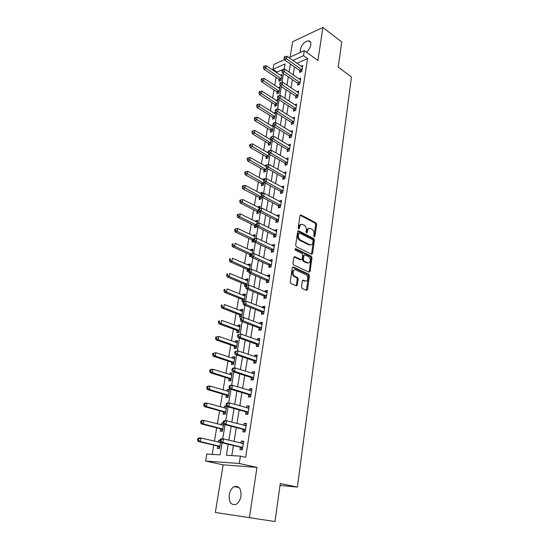 <?xml version="1.0" encoding="UTF-8"?>
<svg xmlns="http://www.w3.org/2000/svg" width="549" height="549" viewBox="0 0 549 549"><rect width="100%" height="100%" fill="white"/><g stroke="black" fill="none" stroke-linecap="round" stroke-linejoin="round"><path stroke-width="0.82" d="M314.268 236.832L314.954 236.338L316.608 224.452L315.95 222.908L300.948 214.968L300.001 215.682L298.224 227.76L298.731 228.878L299.418 228.37L299.644 226.799C300.097 224.767 301.12 223.999 302.712 224.486L304.146 225.22C305.745 226.284 306.466 227.952 306.308 230.23L306.088 231.788L306.555 232.886L307.255 232.392L307.481 230.834C307.92 228.816 308.922 228.048 310.487 228.521L311.887 229.242C313.458 230.292 314.165 231.946 314.021 234.203L313.802 235.747L314.268 236.832M314.035 236.633L315.709 224.665L315.051 223.12L300.152 215.242M298.491 228.693L298.745 227.012L299.644 226.799M306.335 232.701L306.575 231.04L307.481 230.834M240.97 496.166C241.299 488.768 239.062 485.591 234.272 486.627C231.671 488.034 229.983 490.758 229.208 494.793C228.823 502.239 231.081 505.423 235.981 504.359C238.561 502.911 240.222 500.18 240.97 496.166M306.534 52.23C308.826 50.151 310.24 47.722 310.782 44.956C311.077 42.397 310.322 41.003 308.504 40.777C304.537 41.518 301.792 44.51 300.282 49.753L300.44 52.375M301.525 286.955L302.218 288.527L306.534 290.442L307.55 289.632L309.471 275.783L308.812 274.232L293.365 267.061L292.315 267.843L290.243 281.925L290.895 283.497L296.295 285.892L297.332 285.089L298.196 279.077L297.537 277.513L294.779 276.257C291.835 274.905 292.898 268.44 295.801 269.957L306.033 274.685C308.902 275.969 307.941 282.392 305.086 280.937L303.398 280.175L302.375 280.971L301.525 286.955M275.001 521.55L215.332 512.457L275.001 521.55L280.285 483.525L297.421 487.093L351.456 76.922L338.205 67.163L341.711 41.95L322.887 27.45L317.933 60.507L304.311 50.618L303.515 55.669L307.584 58.592L245.671 457.324L240.421 456.123L239.261 463.48L205.635 461.057L206.836 454.044L220.074 454.86L222.077 442.803M249.466 517.371L256.959 467.391L239.261 463.48M311.578 254.228L312.573 253.494L314.433 240.085L313.767 238.541L298.642 230.834L297.661 231.561L295.657 245.183L296.343 246.769L311.578 254.228M311.976 257.79L310.082 271.412L309.08 272.187L293.646 264.982L292.967 263.403L293.845 257.454L294.888 256.692L301.175 259.691L302.19 258.936L302.753 255.045L302.067 253.473L295.547 250.31C294.854 249.397 294.93 248.848 295.781 248.676L311.304 256.232L311.976 257.79L311.063 257.961L309.169 271.57L310.082 271.412M322.887 27.45L292.651 41.724L290.133 57.055M307.584 58.592L296.934 63.307M294.477 66.841L293.18 74.918M292.418 79.632L291.087 87.895M290.325 92.589L288.966 101.043M288.211 105.724L286.818 114.364M286.063 119.023L284.643 127.862M283.888 132.508L282.433 141.539M281.685 146.164L280.196 155.401M279.455 160.013L277.931 169.456M277.19 174.047L275.632 183.702M274.898 188.266L273.306 198.148M272.572 202.691L270.945 212.786M270.218 217.308L268.55 227.636M267.823 232.131L266.121 242.692M265.4 247.16L263.657 257.961M262.944 262.408L261.166 273.45M260.452 277.869L258.627 289.165M257.92 293.55L256.06 305.107M255.354 309.458L253.453 321.275M252.753 325.598L250.804 337.69M250.111 341.979L248.121 354.345M247.434 358.6L245.396 371.248M244.717 375.461L242.624 388.404M241.951 392.583L239.817 405.821M239.151 409.959L236.969 423.499M236.303 427.602L234.073 441.458M233.421 445.514L231.795 455.588M299.912 70.773L299.651 72.42L301.778 71.507L302.732 65.427L301.01 66.182M297.894 83.51L297.633 85.177L299.768 84.292L300.735 78.136L298.944 78.891M295.856 96.411L295.588 98.106L297.73 97.248L298.711 91.01L296.851 91.765M293.784 109.484L293.516 111.193L295.671 110.37L296.659 104.049L294.717 104.811M291.691 122.722L291.416 124.458L293.578 123.669L294.587 117.266L292.555 118.021M289.57 136.145L289.289 137.902L291.457 137.14L292.48 130.655L290.366 131.41M287.422 149.74L287.134 151.517L289.316 150.79L290.346 144.215L288.17 144.998M285.24 163.513L284.952 165.324L287.141 164.631L288.184 157.961L285.988 158.791M283.03 177.478L282.742 179.31L284.938 178.651L285.995 171.899L283.778 172.777M280.793 191.628L280.498 193.488L282.701 192.864L283.778 186.015L281.534 186.948M278.521 205.978L278.226 207.858L280.436 207.275L281.527 200.33L279.263 201.311M276.222 220.52L275.921 222.427L278.137 221.878L279.249 214.844L277.032 215.407L276.957 215.881M273.889 235.26L273.587 237.195L275.811 236.688L276.936 229.557L274.713 230.079L274.624 230.649M271.522 250.214L271.213 252.176L273.45 251.71L274.589 244.47L272.359 244.957L272.249 245.623M269.127 265.373L268.811 267.363L271.055 266.938L272.208 259.602L269.971 260.048L269.847 260.802M266.697 280.745L266.375 282.762L268.633 282.378L269.799 274.939L267.548 275.344L267.411 276.202M264.227 296.336L263.904 298.388L266.169 298.045L267.356 290.496L265.098 290.86L264.941 291.828M261.729 312.155L261.399 314.234L263.671 313.939L264.872 306.28L262.607 306.596L262.436 307.673M259.19 328.199L258.853 330.306L261.139 330.059L262.353 322.29L260.082 322.565L259.89 323.745M256.616 344.477L256.273 346.618L258.565 346.419L259.801 338.534L257.515 338.76L257.316 340.057M254.002 360.995L253.659 363.164L255.958 363.019L257.213 355.018L254.921 355.189L254.695 356.603M251.346 377.76L251.003 379.956L253.309 379.86L254.585 371.742L252.279 371.865L252.039 373.402M248.656 394.765L248.306 397.002L250.619 396.954L251.916 388.719L249.603 388.788L249.342 390.449M245.925 412.031L245.568 414.303L247.894 414.31L249.205 405.951L246.885 405.965L246.604 407.749M243.152 429.558L242.788 431.857L245.122 431.926L246.46 423.437L244.127 423.396L243.825 425.317M240.338 447.353L239.968 449.686L242.315 449.809L243.667 441.19L241.327 441.094L241.004 443.146M284.238 68.913L277.025 72.104L276.881 72.928M276.12 77.423L274.761 85.431M274.006 89.912L272.613 98.093M271.858 102.56L270.437 110.912M269.683 115.365L268.235 123.902M267.487 128.336L266.004 137.058M265.256 141.477L263.746 150.378M262.998 154.784L261.454 163.883M260.713 168.268L259.135 177.56M258.394 181.932L256.781 191.423M256.047 195.773L254.4 205.47M253.665 209.8L251.984 219.703M251.257 224.013L249.541 234.135M248.814 238.424L247.057 248.759M246.336 253.02L244.545 263.589M243.825 267.823L241.992 278.618M241.279 282.831L239.405 293.859M238.698 298.045L236.784 309.313M236.077 313.472L234.128 324.987M233.428 329.119L231.431 340.881M230.731 344.985L228.693 357.008M228.007 361.077L225.92 373.361M225.234 377.403L223.107 389.955M222.427 393.962L220.252 406.795M219.579 410.762L217.349 423.883M216.683 427.815L214.412 441.224M213.746 445.115L212.175 454.373M279.263 79.667L278.995 81.279L281.013 80.415L282.001 74.472L280.271 75.227M277.17 92.129L276.902 93.762L278.919 92.925L279.928 86.9L278.13 87.655M275.056 104.742L274.774 106.396L276.806 105.586L277.828 99.486L275.955 100.247M272.908 117.52L272.627 119.195L274.665 118.412L275.66 112.456M273.752 112.998L275.605 112.27M270.739 130.456L270.451 132.151L272.496 131.403L273.395 126.057M271.515 125.906L273.21 125.268M270.774 138.43L269.298 139.021M268.536 143.564L268.248 145.279L270.3 144.559L271.089 139.837M268.413 151.723L267.068 152.313M266.313 156.836L266.018 158.579L268.077 157.886L268.756 153.809M266.169 165.125L264.81 165.771M264.055 170.286L263.76 172.043L265.826 171.391L266.395 167.973M264.515 179.214L264.639 178.48L262.518 179.413M261.77 183.908L261.468 185.692L263.541 185.068L264 182.337M262.086 193.79L262.34 192.253L260.199 193.234M259.451 197.709L259.149 199.52L261.228 198.93L261.571 196.892M259.622 208.565L260.013 206.211L257.927 206.781L257.852 207.241M257.104 211.694L256.795 213.527L258.881 212.978L259.101 211.66M257.117 223.546L257.653 220.355L255.559 220.89L255.47 221.432M254.722 225.865L254.413 227.725L256.507 227.211L256.603 226.627L273.457 234.897L275.282 236.811M254.585 238.74L255.258 234.684L253.158 235.185L253.055 235.816M252.314 240.229L251.998 242.116L254.009 241.656M252.018 254.105L252.835 249.212L250.728 249.671L250.605 250.392M249.87 254.791L249.548 256.699L251.25 256.342M249.418 269.683L250.378 263.939L248.265 264.357L248.127 265.174M247.393 269.545L247.064 271.481L249.328 271.034L249.534 269.779L248.642 269.95L248.869 272.832L266.251 280.388L268.296 282.44M246.782 285.487L247.887 278.865L245.76 279.249L245.609 280.155M244.881 284.506L244.552 286.468L245.918 286.235M242.335 299.672L241.999 301.662L244.133 301.339L245.355 294.003L243.228 294.339L243.063 295.348M239.755 315.051L239.412 317.061L241.553 316.787L242.795 309.348L240.661 309.643L240.476 310.748M237.134 330.642L236.791 332.687L238.939 332.454L240.201 324.905L238.053 325.159L237.854 326.367M234.478 346.453L234.135 348.526L236.29 348.341L237.566 340.689L235.411 340.895L235.192 342.212M231.788 362.491L231.438 364.598L233.6 364.454L234.897 356.692L232.735 356.857L232.495 358.277M229.057 378.755L228.7 380.889L230.868 380.8L232.186 372.929L230.017 373.039L229.763 374.576M226.291 395.259L225.927 397.428L228.103 397.387L229.434 389.392L227.265 389.461L226.984 391.108M226.449 406.102L224.466 406.116L224.17 407.88M223.477 412.004L223.107 414.2L225.296 414.207L226.586 406.445M223.127 423.046L221.631 423.018L221.316 424.905M220.629 428.989L220.252 431.219L222.441 431.281L223.608 424.302M220.163 440.223L218.749 440.168L218.413 442.178M217.733 446.227L217.356 448.485L219.552 448.602L220.581 442.439M280.024 485.412L297.421 487.093M256.959 467.391L223.155 464.838L215.332 512.457M223.155 464.838L205.635 461.057M277.025 72.104L272.97 69.352L273.814 64.466L284.396 59.663M228.219 444.271L226.421 455.258L240.421 456.123M290.414 63.993L289.083 72.104M288.314 76.833L286.955 85.122M286.187 89.837L284.801 98.312M284.032 103.013L282.611 111.68M281.843 116.361L280.395 125.227M279.633 129.893L278.151 138.959M277.389 143.605L275.873 152.876M275.118 157.501L273.567 166.978M272.812 171.583L271.227 181.28M270.479 185.864L268.859 195.78M268.111 200.337L266.45 210.48M265.709 215.016L264.014 225.385M263.28 229.901L261.544 240.503M260.809 244.998L259.032 255.841M258.305 260.301L256.493 271.398M255.765 275.831L253.913 287.175M253.192 291.581L251.291 303.185M250.577 307.564L248.635 319.436M247.922 323.773L245.938 335.919M245.231 340.229L243.2 352.65M242.5 356.925L240.428 369.635M239.735 373.869L237.607 386.873M236.921 391.073L234.746 404.373M234.059 408.538L231.836 422.147M231.163 426.264L228.885 440.195M303.515 55.669L292.871 60.438M288.877 57.624L304.311 50.618M284.176 69.284L285.068 63.938L272.97 69.352M222.736 438.85L225.09 424.686M225.749 420.726L228.055 406.857M228.713 402.884L230.971 389.289M231.637 385.309L233.847 371.989M234.512 368.002L236.681 354.949M237.346 350.948L239.474 338.163M240.139 334.156L242.226 321.618M242.891 317.61L244.936 305.319M245.602 301.305L247.606 289.261M248.272 285.233L250.234 273.429M250.907 269.394L252.835 257.824M253.501 253.789L255.388 242.438M256.06 238.403L257.913 227.272M258.586 223.21L260.398 212.312M261.077 208.236L262.847 197.571M263.534 193.468L265.27 183.023M265.949 178.905L267.651 168.68M268.337 164.542L270.005 154.53M270.698 150.378L272.325 140.578M273.018 136.406L274.617 126.805M275.31 122.619L276.874 113.218M277.574 109.018L279.105 99.815M279.805 95.595L281.301 86.584M282.008 82.35L283.469 73.532M269.312 138.959L270.932 139.926M267.095 152.169L268.571 153.027M264.844 165.558L265.991 166.203M262.573 179.118L263.726 179.749M260.267 192.857L262.045 193.804M257.927 206.781L259.759 207.721M255.559 220.89L257.412 221.803M253.158 235.185L255.024 236.077M250.728 249.671L252.615 250.543M248.265 264.357L250.166 265.208M245.76 279.249L247.681 280.065M243.228 294.339L245.17 295.136M240.661 309.643L242.617 310.411M238.053 325.159L240.037 325.9M235.411 340.895L237.415 341.602M232.735 356.857L234.752 357.529M230.017 373.039L232.055 373.691M227.265 389.461L229.324 390.071M224.466 406.116L226.545 406.699M221.631 423.018L223.271 423.444M218.749 440.168L220.115 440.497M288.177 144.963L289.845 145.965M286.008 158.675L287.868 159.766M283.806 172.571L285.72 173.656M281.582 186.66L283.51 187.717M279.317 200.934L281.266 201.97M277.032 215.407L278.995 216.423M274.713 230.079L276.696 231.067M272.359 244.957L274.363 245.918M269.971 260.048L271.995 260.974M267.548 275.344L269.593 276.243M265.098 290.86L267.157 291.732M262.607 306.596L264.693 307.44M260.082 322.565L262.189 323.375M257.515 338.76L259.643 339.536M254.921 355.189L257.069 355.937M252.279 371.865L254.455 372.572M249.603 388.788L251.799 389.461M246.885 405.965L249.102 406.596M244.127 423.396L246.371 423.993M241.327 441.094L243.591 441.657M308.833 228.549C307.632 228.604 306.877 229.427 306.575 231.04M301.017 224.514C299.809 224.575 299.047 225.413 298.745 227.012M311.482 254.18L313.534 240.277L312.868 238.733L297.833 231.088M313.108 240.743L312.642 239.659L299.363 232.92L298.67 233.435L298.43 235.096C298.265 237.415 298.999 239.096 300.619 240.146L309.794 244.73C311.407 245.245 312.429 244.463 312.875 242.39L313.108 240.743M298.834 233.037L297.771 233.634L298.67 233.435M310.562 244.923L308.888 244.916L299.713 240.338C298.093 239.295 297.366 237.614 297.524 235.301L297.771 233.634M308.957 272.126L309.169 271.57M294.058 256.905L300.262 259.862L301.017 259.718M295.122 248.985L310.398 256.41L311.304 256.232M307.598 262.758C310.459 264.275 311.358 257.817 308.463 256.575L304.942 254.866L303.94 255.614L303.384 259.505L304.064 261.07L307.598 262.758L306.685 262.923L308.167 262.923M304.201 255.017L303.034 255.793L303.94 255.614M306.685 262.923L303.158 261.242L302.478 259.677L303.034 255.793M311.063 257.961L310.398 256.41M305.601 281.088L302.609 280.381M294.291 269.95C291.533 271.295 291.395 273.45 293.866 276.415L294.875 276.305M296.172 285.844L297.284 279.228L296.625 277.67L293.962 276.463M306.39 290.373L308.559 275.934L307.907 274.39L292.542 267.267M281.733 76.078L266.279 65.736L265.84 68.248L263.829 69.16L278.878 79.276L280.148 80.785M264.268 67.033L264.446 66.024L263.644 66.395L263.465 67.397L264.268 67.033L281.28 78.802M264.446 66.024L266.279 65.736M263.829 69.16L263.465 67.397M302.039 69.853L286.551 58.853L286.976 56.286L302.472 67.074M300.797 71.926L299.521 70.361L284.43 59.814L286.551 58.853L284.938 57.597L285.109 56.574L284.265 56.959L284.094 57.988L284.938 57.597M284.094 57.988L284.43 59.814M286.976 56.286L285.109 56.574M279.654 88.533L264.062 78.349L263.616 80.888L261.599 81.774L276.785 91.738L278.082 93.268M262.038 79.667L262.223 78.651L261.413 79.001L261.235 80.017L262.038 79.667L279.194 91.285M262.223 78.651L264.062 78.349M261.599 81.774L261.235 80.017M277.554 101.14L261.818 91.12L261.372 93.694L259.348 94.545L274.665 104.351L275.996 105.909M259.78 92.458L259.965 91.429L259.155 91.779L258.97 92.808L259.78 92.458L277.087 103.933M259.965 91.429L261.818 91.12M259.348 94.545L258.97 92.808M275.42 113.904L259.547 104.056L259.094 106.664L257.062 107.487L272.517 117.129L273.889 118.714M257.495 105.422L257.68 104.379L256.863 104.715L256.685 105.758L257.495 105.422L274.946 116.731M257.68 104.379L259.547 104.056M257.062 107.487L256.685 105.758M300.029 82.625L284.403 71.775L284.835 69.181L300.475 79.804M298.814 84.69L297.503 83.105L282.275 72.708L284.403 71.775L282.783 70.519L282.961 69.476L284.835 69.181M282.104 69.853L281.932 70.896L282.783 70.519M281.932 70.896L282.275 72.708M297.997 95.553L282.227 84.875L282.666 82.24L298.443 92.699M296.803 97.619L295.458 96.006L280.093 85.781L282.227 84.875L280.601 83.613L280.779 82.556L279.921 82.92L279.743 83.976L280.601 83.613M279.743 83.976L280.093 85.781M282.666 82.24L280.779 82.556M295.938 108.654L280.024 98.147L280.47 95.485L296.391 105.765M294.772 110.72L293.392 109.079L277.883 99.026L280.024 98.147L278.384 96.878L278.563 95.807L277.705 96.157L277.526 97.228L278.384 96.878M277.526 97.228L277.883 99.026M280.47 95.485L278.563 95.807M273.258 126.84L257.248 117.157L256.781 119.799L254.743 120.595L270.341 130.072L271.748 131.678M255.175 118.557L255.36 117.5L254.551 117.815L254.359 118.872L255.175 118.557L272.784 129.701M255.36 117.5L257.248 117.157M254.743 120.595L254.359 118.872M293.852 121.926L277.794 111.605L278.247 108.894L294.312 118.996M292.713 123.985L291.293 122.324L275.639 112.442L277.794 111.605L276.14 110.322L276.325 109.237L275.461 109.58L275.282 110.658L276.14 110.322M275.282 110.658L275.639 112.442M278.247 108.894L276.325 109.237M271.076 139.94L254.914 130.436L254.448 133.112L252.403 133.874L268.138 143.179L269.586 144.812M252.828 131.856L253.014 130.786L252.197 131.094L252.012 132.165L252.828 131.856L270.588 142.836M253.014 130.786L254.914 130.436M252.403 133.874L252.012 132.165M291.739 135.377L275.536 125.234L275.989 122.496L292.205 132.405M290.627 137.435L289.165 135.747L273.368 126.044L275.536 125.234L273.869 123.944L274.054 122.846L273.189 123.175L273.004 124.273L273.869 123.944M273.004 124.273L273.368 126.044M275.989 122.496L274.054 122.846M268.598 153.171L252.554 143.886L252.08 146.597L250.028 147.331L265.901 156.458L267.397 158.112M250.447 145.334L250.639 144.25L249.822 144.545L249.63 145.629L250.447 145.334L268.372 156.142M250.639 144.25L252.554 143.886M250.028 147.331L249.63 145.629M289.598 149.005L273.237 139.055L273.704 136.276L290.071 145.993M288.513 151.057L287.01 149.349L271.069 139.823L273.237 139.055L271.563 137.758L271.748 136.646L270.883 136.955L270.698 138.067L271.563 137.758M270.698 138.067L271.069 139.823M273.704 136.276L271.748 136.646M266.039 166.464L250.159 157.515L249.678 160.267L247.62 160.96L263.644 169.909L265.181 171.59M248.038 158.997L248.23 157.892L247.407 158.181L247.215 159.279L248.038 158.997L266.121 169.62M248.23 157.892L250.159 157.515M247.62 160.96L247.215 159.279M287.422 162.82L270.918 153.061L271.384 150.241L287.902 159.766M286.379 164.872L284.828 163.128L268.736 153.795L270.918 153.061L269.23 151.757L269.415 150.625L268.55 150.927L268.358 152.052L269.23 151.757M268.358 152.052L268.736 153.795M271.384 150.241L269.415 150.625M263.678 180.045L247.736 171.329L247.242 174.115L245.177 174.774L261.351 183.538L262.944 185.246M245.595 172.839L245.787 171.72L244.964 171.988L244.765 173.107L245.595 172.839L263.843 183.277M245.787 171.72L247.736 171.329M245.177 174.774L244.765 173.107M285.226 176.812L268.557 167.26L269.031 164.405L285.706 173.724M284.21 178.864L282.618 177.094L266.375 167.96L268.557 167.26L266.862 165.949L267.054 164.803L266.176 165.084L265.991 166.23L266.862 165.949M265.991 166.23L266.375 167.96M269.031 164.405L267.054 164.803M261.544 193.948L245.279 185.329L244.779 188.149L242.706 188.774L259.032 197.338L260.672 199.088M243.118 186.866L243.317 185.734L242.486 185.987L242.287 187.12L243.118 186.866L261.53 197.118M243.317 185.734L245.279 185.329M242.706 188.774L242.287 187.12M282.996 191.004L266.169 181.657L266.649 178.761L283.483 187.868M282.021 193.056L280.374 191.251L263.973 182.323L266.169 181.657L264.46 180.333L264.652 179.173L263.774 179.448L263.582 180.6L264.46 180.333M263.582 180.6L263.973 182.323M266.649 178.761L264.652 179.173M259.704 208.037L242.782 199.513L242.281 202.375L240.201 202.965L256.678 211.331L258.373 213.108M240.606 201.085L240.812 199.939L239.982 200.179L239.776 201.318L240.606 201.085L242.281 202.375L258.888 210.843M240.812 199.939L242.782 199.513M240.201 202.965L239.776 201.318M280.731 205.388L263.746 196.254L264.234 193.317L281.232 202.21M279.805 207.44L278.096 205.601L261.544 196.885L263.746 196.254L262.024 194.922L262.223 193.749L261.345 194.003L261.146 195.176L262.024 194.922M261.146 195.176L261.544 196.885M264.234 193.317L262.223 193.749M257.344 222.208L240.256 213.897L239.748 216.793L237.662 217.349L254.297 225.509L256.047 227.32M238.067 215.496L238.266 214.336L237.436 214.556L237.23 215.716L238.067 215.496L239.748 216.793L256.177 224.877M238.266 214.336L240.256 213.897M237.662 217.349L237.23 215.716M278.439 219.964L261.29 211.056L261.784 208.078L278.947 216.745M277.561 222.022L275.797 220.142L259.08 211.646L261.29 211.056L259.56 209.718L259.759 208.524L258.874 208.764L258.675 209.958L259.56 209.718M258.675 209.958L259.08 211.646M261.784 208.078L259.759 208.524M254.949 236.564L237.696 228.473L237.182 231.41L235.089 231.932L251.881 239.872L253.7 241.725M235.487 230.106L235.693 228.926L234.855 229.139L234.649 230.312L235.487 230.106L237.182 231.41L253.768 239.289M235.693 228.926L237.696 228.473M235.089 231.932L234.649 230.312M276.12 234.752L258.799 226.071L259.3 223.052L276.627 231.486M257.056 224.719L258.799 226.071L256.582 226.62L256.17 224.946L257.056 224.719L257.255 223.512L256.369 223.738L256.17 224.946M259.3 223.052L257.255 223.512M252.519 251.119L235.102 243.255L234.581 246.233L232.481 246.714L249.438 254.434L251.216 256.225M232.872 244.916L233.078 243.722L232.241 243.921L232.028 245.108L232.872 244.916L234.581 246.233L251.806 254.16M232.241 243.921L233.078 243.722M232.481 246.714L232.028 245.108M310.061 271.508L309.615 271.494M253.83 238.918L253.624 240.146L254.516 239.94L254.722 238.712L253.83 238.918L256.781 238.232L274.28 246.432M254.722 238.712L256.781 238.232L256.273 241.299L254.05 241.8L271.089 249.85L272.983 251.806M273.759 249.74L256.273 241.299L254.516 239.94M273.333 249.376L271.089 249.85L273.333 249.376M253.624 240.146L254.05 241.8M250.056 265.867L232.474 258.236L231.939 261.262L229.832 261.695L246.954 269.195L248.512 270.719M230.216 259.938L230.436 258.723L229.592 258.902L229.379 260.109L230.216 259.938L231.939 261.262L249.507 269.14M229.592 258.902L230.436 258.723M229.832 261.695L229.379 260.109M251.25 254.324L251.044 255.566L251.936 255.374L252.149 254.132L251.25 254.324L254.228 253.638L271.899 261.585M252.149 254.132L254.228 253.638L253.713 256.74L251.476 257.207L268.687 265.009L270.657 267.013M271.371 264.941L253.713 256.74L251.936 255.374M251.044 255.566L251.476 257.207M247.558 280.827L229.805 273.436L229.262 276.497L227.149 276.895L244.504 284.19L246.096 285.755M227.533 275.166L227.746 273.937L226.902 274.102L226.689 275.324L227.533 275.166L229.262 276.497L247.002 284.142M226.902 274.102L227.746 273.937M227.149 276.895L226.689 275.324M248.642 269.95L251.634 269.257L269.484 276.95M249.534 269.779L251.634 269.257L251.113 272.407L248.869 272.832M268.948 280.361L251.113 272.407L249.328 271.034M245.026 295.986L227.094 288.843L226.552 291.951L224.431 292.308L241.889 299.329L244.003 301.36M224.802 290.613L225.021 289.364L224.177 289.508L223.958 290.757L224.802 290.613L226.552 291.951L244.463 299.349M224.177 289.508L225.021 289.364M224.431 292.308L223.958 290.757M245.986 285.796L245.774 287.079L246.673 286.928L246.892 285.645L245.986 285.796L249.006 285.109L267.034 292.542M246.892 285.645L249.006 285.109L248.471 288.307L246.22 288.685L263.781 295.986L265.908 298.086M266.491 295.993L248.471 288.307L246.673 286.928M245.774 287.079L246.22 288.685M242.459 311.358L224.349 304.475L223.8 307.625L221.672 307.934L239.426 314.769L241.505 316.794M222.036 306.273L222.263 305.018L221.412 305.141L221.185 306.404L222.036 306.273L223.8 307.625L241.889 314.769M221.412 305.141L222.263 305.018M221.672 307.934L221.185 306.404M243.296 301.881L243.083 303.178L243.982 303.048L244.202 301.751L243.296 301.881L246.336 301.195L264.549 308.353M244.202 301.751L246.336 301.195L245.794 304.441L243.536 304.764L261.276 311.811L263.493 313.959M263.994 311.859L245.794 304.441L243.982 303.048M243.083 303.178L243.536 304.764M239.858 326.95L221.57 320.328L221.007 323.526L218.873 323.786L236.681 330.313L238.945 332.413M239.872 326.888L239.426 326.95M219.236 322.167L219.463 320.884L218.605 320.993L218.378 322.277L219.236 322.167L221.007 323.526L239.282 330.402M218.605 320.993L219.463 320.884M218.873 323.786L218.378 322.277M240.572 318.207L240.345 319.518L241.258 319.408L241.478 318.091L240.572 318.207L243.626 317.514L262.024 324.397M241.478 318.091L243.626 317.514L243.083 320.808L240.812 321.09L258.73 327.863L261.049 330.073M261.468 327.952L243.083 320.808L241.258 319.408M261.585 324.39L262.038 324.329M240.345 319.518L240.812 321.09M237.223 342.754L218.742 336.407L218.173 339.653L216.032 339.872L234.025 346.131L236.31 348.21M237.243 342.603L236.612 342.706M216.388 338.287L216.615 336.99L215.764 337.079L215.531 338.376L216.388 338.287L218.173 339.653L236.633 346.261M215.764 337.079L218.742 336.407L216.615 336.99M216.032 339.872L215.531 338.376M237.799 334.766L237.573 336.105L238.486 336.009L238.705 334.67L237.799 334.766L240.881 334.08L259.471 340.668M238.705 334.67L240.881 334.08L240.325 337.422L238.046 337.649L256.15 344.141L258.565 346.405M258.902 344.278L240.325 337.422L238.486 336.009M258.84 340.613L259.492 340.504M237.573 336.105L238.046 337.649M234.547 358.792L215.881 352.726L215.297 356.02L213.149 356.184L231.328 362.168L233.634 364.234M234.581 358.545L233.757 358.696M213.499 354.64L213.733 353.323L212.875 353.391L212.641 354.709L213.499 354.64L215.297 356.02L233.949 362.347M212.875 353.391L215.881 352.726L213.733 353.323M213.149 356.184L212.641 354.709M234.986 351.58L234.759 352.938L235.672 352.863L235.898 351.504L234.986 351.58L238.088 350.886L256.87 357.179M235.898 351.504L238.088 350.886L237.525 354.283L235.24 354.462L253.535 360.666L255.971 362.903M256.294 360.844L237.525 354.283L235.672 352.863M256.06 357.076L256.911 356.919M234.759 352.938L235.24 354.462M231.829 375.056L212.971 369.278L212.381 372.62L210.226 372.737L228.59 378.446L230.923 380.484M231.884 374.72L230.868 374.926M210.576 371.234L210.809 369.896L209.944 369.951L209.711 371.282L210.576 371.234L212.381 372.62L231.225 378.659M209.944 369.951L210.816 369.408L212.971 369.278L210.809 369.896M210.226 372.737L209.711 371.282M232.131 368.647L231.904 370.026L232.817 369.971L233.051 368.592L232.131 368.647L232.968 368.091L235.26 367.954L254.235 373.938M233.051 368.592L235.26 367.954L234.684 371.399L232.392 371.522L250.879 377.431L253.343 379.647M253.652 377.657L234.684 371.399L232.817 369.971M253.233 373.787L254.297 373.574M231.904 370.026L232.392 371.522M229.077 391.554L210.02 386.077L209.423 389.467L207.261 389.536L225.817 394.951L228.171 396.975M229.146 391.121L227.931 391.389M207.597 388.074L207.838 386.716L206.973 386.75L206.733 388.102L207.597 388.074L209.423 389.467L228.466 395.211M206.973 386.75L207.858 386.153L210.02 386.077L207.838 386.716M207.261 389.536L206.733 388.102M229.235 385.974L229.002 387.368L229.921 387.34L230.155 385.94L229.235 385.974L230.079 385.364L232.385 385.281L251.566 390.95M230.155 385.94L232.385 385.281L231.802 388.781L229.503 388.85L248.182 394.45L250.673 396.639M250.975 394.717L231.802 388.781L229.921 387.34M250.365 390.758L251.641 390.469M229.002 387.368L229.503 388.85M226.277 408.291L207.028 403.124L206.424 406.569L204.255 406.583L223.004 411.695L225.378 413.699M226.366 407.763L224.953 408.099M204.585 405.162L204.825 403.783L203.96 403.796L203.72 405.169L204.585 405.162L206.424 406.569L225.66 412.004M203.96 403.796L204.859 403.151L207.028 403.124L204.825 403.783M204.255 406.583L203.72 405.169M226.291 403.563L226.058 404.984L226.977 404.977L227.217 403.556L226.291 403.563L227.156 402.897L229.461 402.87L248.848 408.209M227.217 403.556L229.461 402.87L228.871 406.425L226.565 406.438L245.444 411.723L247.956 413.884M248.251 412.038L228.871 406.425L226.977 404.977M247.455 407.989L248.944 407.626M226.058 404.984L226.565 406.438M223.443 425.276L203.988 420.431L203.377 423.924L201.202 423.883L220.142 428.694L222.544 430.663M223.553 424.645L221.926 425.063M201.524 422.51L201.771 421.11L200.9 421.097L200.653 422.497L201.524 422.51L203.377 423.924L222.819 429.044M200.9 421.097L201.812 420.397L203.988 420.431L201.771 421.11M201.202 423.883L200.653 422.497M223.306 421.426L223.066 422.867L223.992 422.881L224.232 421.44L223.306 421.426L224.184 420.706L226.497 420.733L246.096 425.736M224.232 421.44L226.497 420.733L225.9 424.343L223.58 424.295L242.672 429.249L245.211 431.39M245.485 429.62L225.9 424.343L223.992 422.881M244.497 425.489L246.206 425.036M223.066 422.867L223.58 424.295M220.568 442.515L200.9 437.992L200.282 441.54L198.1 441.444L217.246 445.932L219.675 447.881M198.415 440.113L198.663 438.699L197.791 438.665L197.544 440.078L198.415 440.113L200.282 441.54L219.929 446.337M220.341 441.87L218.852 442.281M197.791 438.665L198.724 437.91L200.9 437.992L198.663 438.699M198.1 441.444L197.544 440.078M220.273 439.564L220.025 441.032L220.952 441.067L221.199 439.605L220.273 439.564L221.165 438.788L223.491 438.877L243.303 443.523M221.199 439.605L223.491 438.877L222.88 442.542L220.554 442.439L239.851 447.051L242.411 449.164M242.679 447.469L222.88 442.542L220.952 441.067M241.491 443.269L243.427 442.714M220.025 441.032L220.554 442.439M314.055 236.537L314.954 236.338M298.512 228.576L299.418 228.37M306.356 232.591L307.255 232.392M300.173 215.208L301.01 215.002M315.051 223.12L315.95 222.908M315.709 224.665L316.608 224.452M297.867 231.04L298.683 230.855M312.868 238.733L313.767 238.541M313.534 240.277L314.433 240.085M311.667 253.672L312.573 253.494M297.524 235.301L298.43 235.096M299.713 240.338L300.619 240.146M308.812 244.881L309.711 244.689M294.113 256.843L294.888 256.692M300.269 259.862L301.175 259.691M302.478 259.677L303.384 259.505M302.691 280.292L303.398 280.175M304.167 281.088L305.086 280.937M296.59 277.65L297.503 277.499M297.284 279.228L298.196 279.077M296.419 285.233L297.332 285.089M292.603 267.198L293.365 267.061M307.879 274.376L308.792 274.226M308.559 275.934L309.471 275.783M306.63 289.776L307.55 289.632M278.878 79.276L280.896 78.404M279.167 79.55L281.184 78.679M301.943 69.73L299.816 70.649M301.648 69.442L299.521 70.361M276.785 91.738L278.81 90.894M277.08 92.012L279.098 91.168M274.665 104.351L276.696 103.541M274.96 104.626L276.991 103.809M272.517 117.129L274.555 116.347M272.812 117.404L274.85 116.614M299.932 82.501L297.798 83.386M299.637 82.213L297.503 83.105M297.901 95.43L295.76 96.288M297.599 95.149L295.458 96.006M295.842 108.53L293.688 109.361M295.54 108.249L293.392 109.079M270.341 130.072L272.386 129.317M270.643 130.339L272.688 129.585M293.756 121.803L291.594 122.605M293.447 121.528L291.293 122.324M268.138 143.179L270.19 142.459M268.44 143.447L270.492 142.719M291.636 135.253L289.474 136.022M291.334 134.979L289.165 135.747M265.901 156.458L267.96 155.765M266.21 156.719L268.269 156.026M289.495 148.882L287.319 149.616M289.186 148.614L287.01 149.349M263.644 169.909L265.709 169.25M263.952 170.169L266.018 169.504M287.326 162.696L285.137 163.396M287.01 162.429L284.828 163.128M261.351 183.538L263.424 182.906M261.667 183.791L263.74 183.16M285.123 176.696L282.927 177.361M284.807 176.428L282.618 177.094M259.032 197.338L261.111 196.748M259.348 197.592L261.427 197.002M282.893 190.887L280.69 191.512M282.57 190.62L280.374 191.251M256.678 211.331L258.771 210.768M257.001 211.578L258.943 211.063M280.628 205.264L278.418 205.854M280.306 205.01L278.096 205.601M254.297 225.509L256.191 225.035M254.619 225.756L256.266 225.344M278.336 219.847L276.12 220.403M278.014 219.593L275.797 220.142M251.881 239.872L253.741 239.446M252.204 240.119L253.686 239.776M276.01 234.636L273.786 235.144M275.687 234.382L273.457 234.897M249.438 254.434L251.545 253.988L249.438 254.441M249.761 254.674L251.25 254.365M273.656 249.623L271.419 250.097M246.954 269.195L249.074 268.79M247.283 269.435L249.404 269.024M271.261 264.824L269.017 265.256M270.932 264.577L268.687 265.009M244.442 284.162L246.563 283.792M244.772 284.396L246.899 284.025M268.838 280.244L266.588 280.635M268.502 280.004L266.251 280.388M241.889 299.329L244.024 299.006M242.226 299.562L244.36 299.232M266.382 295.884L264.117 296.227M266.039 295.643L263.781 295.986M239.302 314.714L241.443 314.433M239.645 314.941L241.78 314.659M263.884 311.743L261.612 312.045M263.541 311.509L261.276 311.811M236.681 330.313L238.829 330.073M237.024 330.532L239.172 330.292M261.358 327.835L259.073 328.089M261.008 327.609L258.73 327.863M234.025 346.131L236.18 345.932M234.368 346.344L236.523 346.151M258.785 344.168L256.5 344.367M258.442 343.942L256.15 344.141M231.328 362.168L233.49 362.024M231.678 362.381L233.84 362.237M256.184 360.734L253.885 360.885M255.827 360.508L253.535 360.666M228.59 378.446L230.758 378.343M228.947 378.652L231.115 378.556M253.542 377.547L251.236 377.65M253.185 377.328L250.879 377.431M225.817 394.951L227.993 394.903M226.174 395.156L228.35 395.108M250.859 394.607L248.539 394.662M250.495 394.395L248.182 394.45M225.783 408.332L226.14 408.326M223.004 411.695L225.186 411.702M223.361 411.901L225.543 411.901M248.134 411.928L245.808 411.928M247.771 411.723L245.444 411.723M248.711 408.243L248.347 408.243M222.873 425.31L223.306 425.317M220.142 428.694L222.338 428.748M220.506 428.886L222.702 428.941M245.369 429.51L243.035 429.455M244.998 429.311L242.672 429.249M245.959 425.77L245.52 425.763M219.888 442.528L220.423 442.556M217.246 445.932L219.442 446.042M240.208 447.236L242.548 447.353L240.222 447.25M242.191 447.167L239.851 447.051M243.159 443.565L242.617 443.544M234.272 486.627L239.062 487.56M308.504 40.777L310.604 42.335M300.221 215.146L300.948 214.968M297.894 231.005L298.642 230.834M308.888 244.916L309.794 244.73M293.866 276.415L294.779 276.257M296.625 277.67L297.537 277.513M307.907 274.39L308.812 274.232M246.988 269.216L249.109 268.804M270.966 264.597L268.722 265.03M244.504 284.19L246.625 283.826M268.571 280.031L266.313 280.422M241.985 299.377L244.113 299.047M266.135 295.691L263.877 296.035M239.426 314.769L241.567 314.488M263.671 311.571L261.399 311.873M236.832 330.381L238.98 330.148M261.166 327.684L258.888 327.938M234.203 346.213L236.358 346.021M258.62 344.031L256.335 344.237M231.541 362.271L233.702 362.127M256.047 360.618L253.748 360.775M228.83 378.563L230.999 378.467M253.425 377.451L251.119 377.554M226.085 395.088L228.26 395.04M250.769 394.539L248.457 394.587M223.299 411.846L225.481 411.853M248.073 411.88L245.746 411.874M220.472 428.858L222.661 428.913M245.328 429.483L243.001 429.421"/></g></svg>
